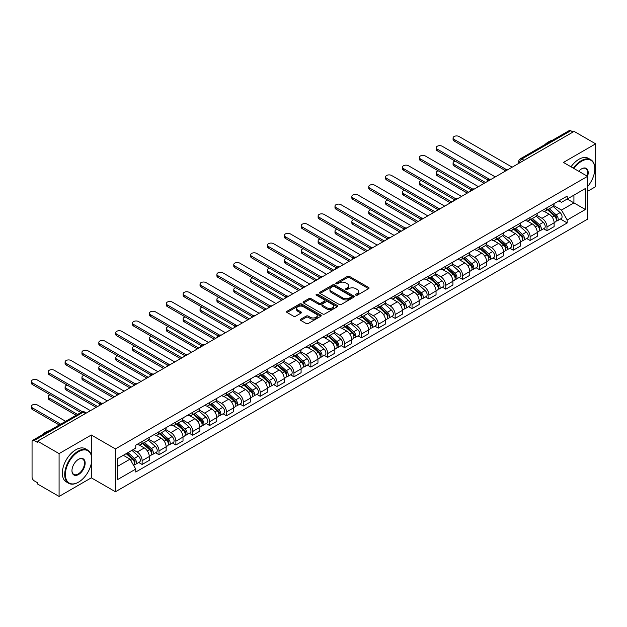 <?xml version="1.0" encoding="UTF-8"?>
<svg xmlns="http://www.w3.org/2000/svg" width="627" height="627" viewBox="0 0 627 627"><rect width="100%" height="100%" fill="white"/><g stroke="black" fill="none" stroke-linecap="round" stroke-linejoin="round"><path stroke-width="0.94" d="M355.838 295.176A1.05 0.603 0 0 0 357.327 295.176L368.605 288.663A1.505 0.87 0 0 0 369.044 288.052A1.505 0.87 0 0 0 368.605 287.44L349.498 276.413A1.505 0.87 0 0 0 347.374 276.413L336.096 282.918A1.05 0.603 0 0 0 335.79 283.349A1.05 0.603 0 0 0 336.096 283.78A1.05 0.603 0 0 0 337.585 283.78L339.042 282.934A4.804 2.774 0 0 1 345.838 282.934L347.429 283.859A4.804 2.774 0 0 1 348.831 285.818A4.804 2.774 0 0 1 347.429 287.777L345.971 288.616A1.05 0.603 0 0 0 345.657 289.047A1.05 0.603 0 0 0 345.971 289.478A1.05 0.603 0 0 0 347.452 289.478L348.91 288.632A4.804 2.774 0 0 1 355.705 288.632L357.296 289.556A4.804 2.774 0 0 1 358.707 291.516A4.804 2.774 0 0 1 357.296 293.475L355.838 294.322A1.05 0.603 0 0 0 355.533 294.745A1.05 0.603 0 0 0 355.838 295.176L355.838 294.322M300.78 319.182A1.505 0.87 0 0 0 300.341 319.794A1.505 0.87 0 0 0 300.78 320.405L306.141 323.501A1.505 0.87 0 0 0 308.265 323.501L320.789 316.274A1.505 0.87 0 0 0 321.228 315.663A1.505 0.87 0 0 0 320.789 315.044L301.681 304.017A1.505 0.87 0 0 0 299.557 304.017L287.033 311.251A1.505 0.87 0 0 0 286.594 311.862A1.505 0.87 0 0 0 287.033 312.473L293.507 316.212A1.505 0.87 0 0 0 295.63 316.212L300.991 313.116A1.505 0.87 0 0 0 301.43 312.505A1.505 0.87 0 0 0 300.991 311.893L297.778 310.036A4.013 2.32 0 0 1 296.602 308.398A4.013 2.32 0 0 1 299.087 306.258A4.013 2.32 0 0 1 303.46 306.76L316.039 314.017A4.013 2.32 0 0 1 317.215 315.663A4.013 2.32 0 0 1 314.73 317.803A4.013 2.32 0 0 1 310.357 317.301L308.265 316.086A1.505 0.87 0 0 0 306.141 316.086L300.78 319.182L300.78 320.405M115.431 448.924L91.315 435.005L59.087 453.611L37.573 441.181L574.128 131.404L595.65 143.826L563.422 162.432L587.538 176.352L115.431 448.924L115.431 491.756L587.538 219.184L587.538 176.352A9.327 5.384 -60 0 0 581.59 168.859L581.59 168.859A9.327 5.384 -60 0 0 578.729 171.265M339.152 304.448A1.505 0.87 0 0 0 341.268 304.448L353.793 297.214A1.505 0.87 0 0 0 354.239 296.602A1.505 0.87 0 0 0 353.793 295.991L334.693 284.956A1.505 0.87 0 0 0 332.569 284.956L320.044 292.19A1.505 0.87 0 0 0 319.605 292.801A1.505 0.87 0 0 0 320.044 293.412L339.152 304.448M316.8 295.403A1.05 0.603 0 0 1 317.865 295.552L337.271 306.752L324.77 313.97A1.505 0.87 0 0 1 322.646 313.97L303.539 302.943L308.899 299.871L308.899 298.624L303.539 301.72A1.505 0.87 0 0 0 303.1 302.332A1.505 0.87 0 0 0 303.539 302.943L303.539 301.72M308.899 299.871A1.505 0.87 0 0 1 311.023 299.871L311.023 298.624A1.505 0.87 0 0 0 308.899 298.624M311.023 298.624L318.767 303.1A1.505 0.87 0 0 0 320.891 303.1L324.449 301.046A1.505 0.87 0 0 0 324.888 300.435A1.505 0.87 0 0 0 324.449 299.816L316.384 295.16A1.05 0.603 0 0 1 316.071 294.729A1.05 0.603 0 0 1 316.721 294.173A1.05 0.603 0 0 1 317.865 294.306L337.295 305.514A1.505 0.87 0 0 1 337.734 306.133A1.505 0.87 0 0 1 337.295 306.744L337.295 305.514M59.087 453.611L59.087 496.435L37.573 484.013L37.573 482.766L34.219 480.831A3.057 1.763 -120 0 1 32.055 477.084L32.055 441.745A3.057 1.763 -120 0 1 32.69 440.342L81.675 412.064A3.057 1.763 60 0 1 83.203 412.213L34.219 440.499A3.057 1.763 -120 0 0 32.69 440.342M587.538 191.337L595.65 186.658L595.65 143.826M59.087 496.435L91.315 477.829L115.431 491.756M37.573 441.181L37.573 442.435L34.219 440.499M524.062 160.308L521.797 158.999A3.057 1.763 60 0 0 520.269 158.843L569.253 130.565A3.057 1.763 60 0 1 570.782 130.714L521.797 158.999A3.057 1.763 120 0 0 519.634 162.746L519.634 162.871M573.047 132.031L570.782 130.714M546.987 207.756A7.038 4.06 60 0 1 545.529 210.915L552.669 206.792A7.038 4.06 -120 0 0 554.127 203.634M536.861 215.327L542.018 218.306A7.038 4.06 60 0 1 546.987 226.919L554.127 222.804A7.038 4.06 -120 0 0 549.15 214.183L544.048 211.236M554.127 222.804L554.127 226.613L546.987 230.728L543.57 228.753M545.529 210.915A7.038 4.06 60 0 1 542.073 210.594M546.987 226.919L546.987 230.728M530.121 217.498A7.038 4.06 60 0 1 528.663 220.649L535.803 216.534A7.038 4.06 -120 0 0 537.261 213.376M526.696 238.495L530.121 240.47L537.261 236.348L537.261 232.539A7.038 4.06 -120 0 0 532.284 223.925L527.174 220.978M528.663 220.649A7.038 4.06 60 0 1 525.199 220.336M519.995 225.069L525.144 228.048A7.038 4.06 60 0 1 530.121 236.661L530.121 240.47M513.254 227.233A7.038 4.06 60 0 1 511.797 230.391L518.929 226.269A7.038 4.06 -120 0 0 520.386 223.11M509.829 248.237L513.254 250.212L520.386 246.09L520.386 242.281A7.038 4.06 -120 0 0 515.418 233.667L510.307 230.712M511.797 230.391A7.038 4.06 60 0 1 508.332 230.078M503.12 234.811L508.278 237.782A7.038 4.06 60 0 1 513.254 246.403L513.254 250.212M496.38 236.975A7.038 4.06 60 0 1 494.922 240.133L502.062 236.011A7.038 4.06 -120 0 0 503.52 232.852M492.963 257.971L496.38 259.946L503.52 255.824L503.52 252.023A7.038 4.06 -120 0 0 498.543 243.401L493.441 240.454M494.922 240.133A7.038 4.06 60 0 1 491.466 239.812M486.254 244.546L491.411 247.524A7.038 4.06 60 0 1 496.38 256.137L496.38 259.946M479.514 246.709A7.038 4.06 60 0 1 478.056 249.867L485.196 245.753A7.038 4.06 -120 0 0 486.654 242.594M476.089 267.713L479.514 269.688L486.654 265.566L486.654 261.757A7.038 4.06 -120 0 0 481.677 253.143L476.567 250.197M478.056 249.867A7.038 4.06 60 0 1 474.592 249.554M469.388 254.288L474.537 257.266A7.038 4.06 60 0 1 479.514 265.879L479.514 269.688M462.648 256.451A7.038 4.06 60 0 1 461.19 259.609L468.322 255.487A7.038 4.06 -120 0 0 469.78 252.328M459.223 277.447L462.648 279.423L469.78 275.308L469.78 271.499A7.038 4.06 -120 0 0 464.811 262.885L459.701 259.931M461.19 259.609A7.038 4.06 60 0 1 457.726 259.296M452.514 264.03L457.671 267A7.038 4.06 60 0 1 462.648 275.621L462.648 279.423M445.773 266.193A7.038 4.06 60 0 1 444.316 269.351L451.456 265.229A7.038 4.06 -120 0 0 452.913 262.07M442.356 287.19L445.773 289.165L452.913 285.042L452.913 281.233A7.038 4.06 -120 0 0 447.937 272.62L442.834 269.673M444.316 269.351A7.038 4.06 60 0 1 440.859 269.03M435.647 273.764L440.805 276.742A7.038 4.06 60 0 1 445.773 285.356L445.773 289.165M428.907 275.927A7.038 4.06 60 0 1 427.449 279.086L434.589 274.971A7.038 4.06 -120 0 0 436.047 271.812M425.482 296.932L428.907 298.907L436.047 294.784L436.047 290.975A7.038 4.06 -120 0 0 431.07 282.362L425.96 279.415M427.449 279.086A7.038 4.06 60 0 1 423.985 278.772M418.781 283.506L423.93 286.484A7.038 4.06 60 0 1 428.907 295.098L428.907 298.907M412.041 285.669A7.038 4.06 60 0 1 410.583 288.828L417.715 284.705A7.038 4.06 -120 0 0 419.173 281.547M408.616 306.666L412.041 308.641L419.173 304.526L419.173 300.717A7.038 4.06 -120 0 0 414.204 292.096L409.094 289.149M410.583 288.828A7.038 4.06 60 0 1 407.119 288.506M401.907 293.248L407.064 296.218A7.038 4.06 60 0 1 412.041 304.832L412.041 308.641M395.167 295.411A7.038 4.06 60 0 1 393.709 298.57L400.849 294.447A7.038 4.06 -120 0 0 402.307 291.289M391.75 316.408L395.167 318.383L402.307 314.26L402.307 310.451A7.038 4.06 -120 0 0 397.33 301.838L392.228 298.891M393.709 298.57A7.038 4.06 60 0 1 390.253 298.248M385.041 302.982L390.198 305.96A7.038 4.06 60 0 1 395.167 314.574L395.167 318.383M378.3 305.145A7.038 4.06 60 0 1 376.843 308.304L383.983 304.181A7.038 4.06 -120 0 0 385.44 301.031M374.875 326.15L378.3 328.125L385.44 324.002L385.44 320.193A7.038 4.06 -120 0 0 380.464 311.58L375.354 308.625M376.843 308.304A7.038 4.06 60 0 1 373.378 307.99M368.174 312.724L373.324 315.702A7.038 4.06 60 0 1 378.3 324.316L378.3 328.125M361.434 314.887A7.038 4.06 60 0 1 359.976 318.046L367.108 313.923A7.038 4.06 -120 0 0 368.566 310.765M358.009 335.884L361.434 337.859L368.566 333.744L368.566 329.935A7.038 4.06 -120 0 0 363.597 321.314L358.487 318.367M359.976 318.046A7.038 4.06 60 0 1 356.512 317.724M351.3 322.458L356.457 325.437A7.038 4.06 60 0 1 361.434 334.05L361.434 337.859M344.56 324.629A7.038 4.06 60 0 1 343.102 327.78L350.242 323.665A7.038 4.06 -120 0 0 351.7 320.507M341.143 345.626L344.56 347.601L351.7 343.478L351.7 339.669A7.038 4.06 -120 0 0 346.723 331.056L341.621 328.109M343.102 327.78A7.038 4.06 60 0 1 339.646 327.466M334.434 332.2L339.591 335.179A7.038 4.06 60 0 1 344.56 343.792L344.56 347.601M327.694 334.363A7.038 4.06 60 0 1 326.236 337.522L333.376 333.399A7.038 4.06 -120 0 0 334.834 330.241M324.269 355.368L327.694 357.343L334.834 353.22L334.834 349.411A7.038 4.06 -120 0 0 329.857 340.798L324.747 337.843M326.236 337.522A7.038 4.06 60 0 1 322.772 337.208M317.568 341.942L322.717 344.913A7.038 4.06 60 0 1 327.694 353.534L327.694 357.343M310.827 344.105A7.038 4.06 60 0 1 309.37 347.264L316.502 343.141A7.038 4.06 -120 0 0 317.96 339.983M307.402 365.102L310.827 367.077L317.96 362.955L317.96 359.153A7.038 4.06 -120 0 0 312.991 350.532L307.881 347.585M309.37 347.264A7.038 4.06 60 0 1 305.905 346.943M300.694 351.676L305.851 354.655A7.038 4.06 60 0 1 310.827 363.268L310.827 367.077M293.953 353.84A7.038 4.06 60 0 1 292.495 356.998L299.635 352.883A7.038 4.06 -120 0 0 301.093 349.725M290.536 374.844L293.953 376.819L301.093 372.697L301.093 368.888A7.038 4.06 -120 0 0 296.116 360.274L291.014 357.327M292.495 356.998A7.038 4.06 60 0 1 289.039 356.685M283.827 361.418L288.984 364.397A7.038 4.06 60 0 1 293.953 373.01L293.953 376.819M277.087 363.582A7.038 4.06 60 0 1 275.629 366.74L282.769 362.618A7.038 4.06 -120 0 0 284.227 359.459M273.662 384.578L277.087 386.561L284.227 382.439L284.227 378.63A7.038 4.06 -120 0 0 279.25 370.016L274.14 367.061M275.629 366.74A7.038 4.06 60 0 1 272.165 366.427M266.961 371.16L272.11 374.131A7.038 4.06 60 0 1 277.087 382.752L277.087 386.561M260.221 373.324A7.038 4.06 60 0 1 258.763 376.482L265.895 372.36A7.038 4.06 -120 0 0 267.353 369.201M256.796 394.32L260.221 396.295L267.353 392.173L267.353 388.364A7.038 4.06 -120 0 0 262.384 379.75L257.274 376.803M258.763 376.482A7.038 4.06 60 0 1 255.299 376.161M250.087 380.895L255.244 383.873A7.038 4.06 60 0 1 260.221 392.486L260.221 396.295M243.347 383.058A7.038 4.06 60 0 1 241.889 386.216L249.029 382.102A7.038 4.06 -120 0 0 250.487 378.943M239.929 404.062L243.347 406.037L250.487 401.915L250.487 398.106A7.038 4.06 -120 0 0 245.51 389.492L240.407 386.545M241.889 386.216A7.038 4.06 60 0 1 238.432 385.903M233.22 390.637L238.378 393.615A7.038 4.06 60 0 1 243.347 402.228L243.347 406.037M226.48 392.8A7.038 4.06 60 0 1 225.022 395.958L232.162 391.836A7.038 4.06 -120 0 0 233.62 388.677M223.055 413.796L226.48 415.772L233.62 411.657L233.62 407.848A7.038 4.06 -120 0 0 228.643 399.234L223.533 396.28M225.022 395.958A7.038 4.06 60 0 1 221.558 395.637M216.354 400.379L221.503 403.349A7.038 4.06 60 0 1 226.48 411.97L226.48 415.772M209.614 402.542A7.038 4.06 60 0 1 208.156 405.7L215.288 401.578A7.038 4.06 -120 0 0 216.746 398.419M206.189 423.538L209.614 425.514L216.746 421.391L216.746 417.582A7.038 4.06 -120 0 0 211.777 408.969L206.667 406.022M208.156 405.7A7.038 4.06 60 0 1 204.692 405.379M199.48 410.113L204.637 413.091A7.038 4.06 60 0 1 209.614 421.705L209.614 425.514M192.74 412.276A7.038 4.06 60 0 1 191.282 415.435L198.422 411.312A7.038 4.06 -120 0 0 199.88 408.161M189.323 433.281L192.74 435.256L199.88 431.133L199.88 427.324A7.038 4.06 -120 0 0 194.903 418.711L189.801 415.756M191.282 415.435A7.038 4.06 60 0 1 187.826 415.121M182.614 419.855L187.771 422.833A7.038 4.06 60 0 1 192.74 431.447L192.74 435.256M175.873 422.018A7.038 4.06 60 0 1 174.416 425.177L181.556 421.054A7.038 4.06 -120 0 0 183.013 417.896M172.449 443.015L175.873 444.99L183.013 440.875L183.013 437.066A7.038 4.06 -120 0 0 178.037 428.445L172.927 425.498M174.416 425.177A7.038 4.06 60 0 1 170.952 424.855M165.747 429.589L170.897 432.567A7.038 4.06 60 0 1 175.873 441.181L175.873 444.99M159.007 431.76A7.038 4.06 60 0 1 157.549 434.911L164.682 430.796A7.038 4.06 -120 0 0 166.139 427.638M155.582 452.757L159.007 454.732L166.139 450.609L166.139 446.8A7.038 4.06 -120 0 0 161.17 438.187L156.06 435.24M157.549 434.911A7.038 4.06 60 0 1 154.085 434.597M148.873 439.331L154.03 442.309A7.038 4.06 60 0 1 159.007 450.923L159.007 454.732M142.133 441.494A7.038 4.06 60 0 1 140.683 444.653L147.815 440.53A7.038 4.06 -120 0 0 149.273 437.372M138.716 462.499L142.133 464.474L149.273 460.351L149.273 456.542A7.038 4.06 -120 0 0 144.296 447.929L139.194 444.974M140.683 444.653A7.038 4.06 60 0 1 137.219 444.339M133.049 449.677L137.164 452.043A7.038 4.06 60 0 1 142.133 460.665L142.133 464.474M558.939 200.859L561.478 202.325L585.375 188.523L573.917 195.146L573.917 202.889L561.478 210.069L553.727 205.593M117.586 466.347L130.024 459.168L135.753 469.09L117.586 479.577L117.586 458.603L135.753 448.117L135.753 445.178L567.208 196.079L567.208 199.018L585.375 209.504L567.208 219.991L561.478 210.069M585.375 188.523L585.375 209.504M135.753 469.09L135.753 472.021L567.208 222.93L567.208 219.991M91.315 435.005L91.315 455.249M91.315 463.408L91.315 477.829M130.024 459.168L123.323 455.296M560.436 219.019L567.208 222.93M356.261 295.325L357.296 294.721A4.804 2.774 0 0 0 358.707 292.762L358.707 291.516M348.831 285.818L348.831 287.064A4.804 2.774 0 0 1 347.429 289.023L346.386 289.627M368.582 288.679L349.498 277.659A1.505 0.87 0 0 0 347.374 277.659L336.519 283.929M353.777 297.229L334.693 286.21A1.505 0.87 0 0 0 332.569 286.21L320.06 293.428M351.144 297.033A1.05 0.603 0 0 0 351.449 296.602A1.05 0.603 0 0 0 351.144 296.171L334.371 286.492A1.05 0.603 0 0 0 332.89 286.492L331.346 287.378A4.804 2.774 0 0 0 329.943 289.337A4.804 2.774 0 0 0 331.346 291.304L342.812 297.919A4.804 2.774 0 0 0 349.607 297.919L351.144 297.033L351.144 298.28A1.05 0.603 0 0 0 351.449 297.849L351.449 296.602M329.943 289.337L329.943 290.591A4.804 2.774 0 0 0 331.346 292.55L331.346 291.304M351.144 298.28L349.607 299.165A4.804 2.774 0 0 1 342.812 299.165L331.346 292.55M311.023 299.871L318.767 304.346A1.505 0.87 0 0 0 320.891 304.346L324.449 302.292A1.505 0.87 0 0 0 324.888 301.681L324.888 300.435M326.808 307.739A4.013 2.32 0 0 0 331.189 308.241A4.013 2.32 0 0 0 333.666 306.101A4.013 2.32 0 0 0 332.49 304.463L328.054 301.9A1.505 0.87 0 0 0 325.93 301.9L322.38 303.954A1.505 0.87 0 0 0 321.941 304.565A1.505 0.87 0 0 0 322.38 305.177L326.808 307.739L326.808 308.986A4.013 2.32 0 0 0 331.189 309.487A4.013 2.32 0 0 0 333.666 307.348L333.666 306.101M321.941 304.565L321.941 305.819A1.505 0.87 0 0 0 322.38 306.431L322.38 305.177M326.808 308.986L322.38 306.431M317.215 315.663L317.215 316.909A4.013 2.32 0 0 1 314.73 319.049A4.013 2.32 0 0 1 310.357 318.547L308.265 317.34A1.505 0.87 0 0 0 306.141 317.34L300.795 320.421M296.602 308.398L296.602 309.644A4.013 2.32 0 0 0 297.778 311.282L297.778 310.036M300.968 313.124L297.778 311.282M320.765 316.282L301.681 305.263A1.505 0.87 0 0 0 299.557 305.263L287.056 312.481L287.033 311.251M547.481 209.794L554.354 215.923A3.825 2.21 60 0 1 555.553 221.833L554.127 222.663M547.661 209.951L550.898 211.824M455.124 161.084A3.519 2.03 -0 0 0 453.07 162.934A3.519 2.03 -0 0 0 454.105 164.368L485.572 182.535M548.17 209.387L555.82 216.213A1.834 1.058 60 0 1 556.392 219.05A1.834 1.058 60 0 1 556.227 219.121M549.315 208.728L556.188 214.865A3.825 2.21 60 0 1 557.387 220.775A3.825 2.21 60 0 1 556.235 220.9M553.147 206.432L560.083 212.616A3.825 2.21 60 0 1 561.283 218.525L557.387 220.775M484.162 183.343L454.105 165.99A3.519 2.03 180 0 1 453.07 164.556L453.07 162.934M504.9 170.348L454.105 141.02A3.519 2.03 180 0 1 453.07 139.578L453.07 137.956A3.519 2.03 -0 0 0 454.105 139.398L506.295 169.525M512.173 167.174L459.074 136.521A3.519 2.03 -0 0 0 455.241 136.083A3.519 2.03 -0 0 0 453.07 137.956M530.607 219.528L537.48 225.665A3.825 2.21 60 0 1 538.679 231.575L537.253 232.398M530.787 219.693L534.024 221.558M438.257 170.826A3.519 2.03 -0 0 0 436.204 172.668A3.519 2.03 -0 0 0 437.231 174.102L468.698 192.27M531.304 219.129L538.954 225.955A1.834 1.058 60 0 1 539.526 228.792A1.834 1.058 60 0 1 539.361 228.855M532.448 218.47L539.322 224.599A3.825 2.21 60 0 1 540.521 230.517A3.825 2.21 60 0 1 539.369 230.634M536.281 216.166L543.217 222.358A3.825 2.21 60 0 1 544.416 228.267L540.521 230.517M467.295 193.085L437.231 175.732A3.519 2.03 180 0 1 436.204 174.29L436.204 172.668M513.74 229.27L520.614 235.399A3.825 2.21 60 0 1 521.813 241.317L520.386 242.14M513.921 229.435L517.157 231.3M421.383 180.56A3.519 2.03 -0 0 0 419.338 182.41A3.519 2.03 -0 0 0 420.364 183.844L451.832 202.012M514.43 228.871L522.079 235.697A1.834 1.058 60 0 1 522.659 238.534A1.834 1.058 60 0 1 522.487 238.597M515.574 228.204L522.456 234.341A3.825 2.21 60 0 1 523.655 240.251A3.825 2.21 60 0 1 522.495 240.376M519.415 225.908L526.343 232.092A3.825 2.21 60 0 1 527.542 238.009L523.655 240.251M450.429 202.827L420.364 185.467A3.519 2.03 180 0 1 419.338 184.032L419.338 182.41M488.033 180.082L437.231 150.754A3.519 2.03 180 0 1 436.204 149.32L436.204 147.698A3.519 2.03 -0 0 0 437.231 149.132L489.428 179.267M495.299 176.916L442.207 146.263A3.519 2.03 -0 0 0 438.375 145.825A3.519 2.03 -0 0 0 436.204 147.698M471.159 189.824L420.364 160.496A3.519 2.03 180 0 1 419.338 159.062L419.338 157.44A3.519 2.03 -0 0 0 420.364 158.874L472.562 189.009M478.432 186.658L425.341 155.998A3.519 2.03 -0 0 0 421.509 155.559A3.519 2.03 -0 0 0 419.338 157.44M587.538 186.642A18.653 10.769 120 0 0 594.788 168.859A18.653 10.769 120 0 0 581.59 161.249A18.653 10.769 120 0 0 573.932 168.498M573.376 168.177A19.116 11.035 -60 0 1 581.268 160.684A19.116 11.035 -60 0 1 590.822 159.736A19.116 11.035 -60 0 1 594.788 168.491A19.116 11.035 -60 0 1 594.78 168.679M586.966 176.022A8.872 5.118 120 0 0 585.704 168.608A8.872 5.118 120 0 0 581.425 168.961M544.745 144.712A19.116 11.035 -60 0 1 548.609 141.827A19.116 11.035 -60 0 1 552.473 140.252M571.001 166.806A19.116 11.035 -60 0 1 578.886 159.313A19.116 11.035 -60 0 1 588.447 158.365L590.822 159.736M78.226 482.328L78.555 482.139A18.653 10.769 120 0 0 91.746 459.285A18.653 10.769 120 0 0 78.555 451.675A18.653 10.769 120 0 0 65.365 474.521A18.653 10.769 120 0 0 78.555 482.139L78.226 482.328A19.116 11.035 -60 0 1 68.672 483.276A19.116 11.035 -60 0 1 65.741 467.954A19.116 11.035 -60 0 1 78.226 451.111A19.116 11.035 -60 0 1 87.788 450.162A19.116 11.035 -60 0 1 91.746 458.917A19.116 11.035 -60 0 1 91.746 459.105M78.555 459.285L78.555 459.285A9.327 5.384 -60 0 1 85.147 463.094A9.327 5.384 -60 0 1 78.555 474.521A9.327 5.384 -60 0 1 71.956 470.712A9.327 5.384 -60 0 1 78.555 459.285L78.555 459.285M71.956 470.524A8.872 5.118 120 0 0 73.798 474.396A8.872 5.118 120 0 0 78.226 473.957A8.872 5.118 120 0 0 84.026 466.143A8.872 5.118 120 0 0 82.662 459.035A8.872 5.118 120 0 0 78.391 459.387M41.711 435.138A19.116 11.035 -60 0 1 45.575 432.254A19.116 11.035 -60 0 1 49.439 430.678M68.672 483.276L66.29 481.897A19.116 11.035 -60 0 1 63.358 466.582A19.116 11.035 -60 0 1 75.851 449.739A19.116 11.035 -60 0 1 85.405 448.791L87.788 450.162M496.874 239.005L503.747 245.141A3.825 2.21 60 0 1 504.947 251.051L503.52 251.874M497.054 239.169L500.291 241.042M404.517 190.302A3.519 2.03 -0 0 0 402.463 192.152A3.519 2.03 -0 0 0 403.498 193.586L434.966 211.754M497.564 238.605L505.213 245.431A1.834 1.058 60 0 1 505.785 248.268A1.834 1.058 60 0 1 505.621 248.339M498.708 237.947L505.581 244.083A3.825 2.21 60 0 1 506.781 249.993A3.825 2.21 60 0 1 505.628 250.118M502.541 235.642L509.477 241.834A3.825 2.21 60 0 1 510.676 247.743L506.781 249.993M433.555 212.561L403.498 195.209A3.519 2.03 180 0 1 402.463 193.774L402.463 192.152M480 248.747L486.873 254.883A3.825 2.21 60 0 1 488.072 260.793L486.646 261.616M480.18 248.911L483.417 250.776M387.651 200.044A3.519 2.03 -0 0 0 385.597 201.886A3.519 2.03 -0 0 0 386.624 203.32L418.091 221.488M480.697 248.347L488.347 255.173A1.834 1.058 60 0 1 488.919 258.01A1.834 1.058 60 0 1 488.754 258.073M481.842 247.689L488.715 253.817A3.825 2.21 60 0 1 489.914 259.735A3.825 2.21 60 0 1 488.762 259.852M485.674 245.384L492.61 251.576A3.825 2.21 60 0 1 493.81 257.485L489.914 259.735M416.689 222.303L386.624 204.951A3.519 2.03 180 0 1 385.597 203.509L385.597 201.886M463.134 258.489L470.007 264.618A3.825 2.21 60 0 1 471.206 270.535L469.78 271.358M463.314 258.645L466.551 260.518M370.776 209.779A3.519 2.03 -0 0 0 368.731 211.628A3.519 2.03 -0 0 0 369.758 213.062L401.225 231.23M463.823 258.089L471.473 264.915A1.834 1.058 60 0 1 472.053 267.753A1.834 1.058 60 0 1 471.88 267.815M464.968 257.423L471.849 263.559A3.825 2.21 60 0 1 473.048 269.469A3.825 2.21 60 0 1 471.888 269.594M468.808 255.126L475.736 261.31A3.825 2.21 60 0 1 476.935 267.22L473.048 269.469M399.822 232.045L369.758 214.685A3.519 2.03 180 0 1 368.731 213.251L368.731 211.628M454.293 199.566L403.498 170.238A3.519 2.03 180 0 1 402.463 168.796L402.463 167.174A3.519 2.03 -0 0 0 403.498 168.608L455.688 198.743M461.566 196.392L408.467 165.74A3.519 2.03 -0 0 0 404.634 165.301A3.519 2.03 -0 0 0 402.463 167.174M437.427 209.3L386.624 179.973A3.519 2.03 180 0 1 385.597 178.538L385.597 176.916A3.519 2.03 -0 0 0 386.624 178.35L438.822 208.485M444.692 206.134L391.601 175.482A3.519 2.03 -0 0 0 387.768 175.043A3.519 2.03 -0 0 0 385.597 176.916M420.552 219.042L369.758 189.715A3.519 2.03 180 0 1 368.731 188.28L368.731 186.658A3.519 2.03 -0 0 0 369.758 188.092L421.955 218.227M427.826 215.868L374.734 185.216A3.519 2.03 -0 0 0 370.902 184.777A3.519 2.03 -0 0 0 368.731 186.658M403.686 228.777L352.891 199.449A3.519 2.03 180 0 1 351.857 198.014L351.857 196.392A3.519 2.03 -0 0 0 352.891 197.826L405.081 227.962M410.959 225.61L357.86 194.958A3.519 2.03 -0 0 0 354.028 194.519A3.519 2.03 -0 0 0 351.857 196.392M386.82 238.519L336.017 209.191A3.519 2.03 180 0 1 334.99 207.756L334.99 206.134A3.519 2.03 -0 0 0 336.017 207.568L388.215 237.704M394.085 235.352L340.994 204.7A3.519 2.03 -0 0 0 337.161 204.253A3.519 2.03 -0 0 0 334.99 206.134M369.946 248.261L319.151 218.933A3.519 2.03 180 0 1 318.124 217.498L318.124 215.868A3.519 2.03 -0 0 0 319.151 217.31L371.349 247.438M377.219 245.086L324.128 214.434A3.519 2.03 -0 0 0 320.295 213.995A3.519 2.03 -0 0 0 318.124 215.868M353.079 257.995L302.285 228.667A3.519 2.03 180 0 1 301.25 227.233L301.25 225.61A3.519 2.03 -0 0 0 302.285 227.045L354.474 257.18M360.353 254.828L307.254 224.176A3.519 2.03 -0 0 0 303.421 223.737A3.519 2.03 -0 0 0 301.25 225.61M336.213 267.737L285.41 238.409A3.519 2.03 180 0 1 284.384 236.975L284.384 235.352A3.519 2.03 -0 0 0 285.41 236.787L337.608 266.922M343.478 264.57L290.387 233.918A3.519 2.03 -0 0 0 286.555 233.471A3.519 2.03 -0 0 0 284.384 235.352M319.339 277.479L268.544 248.151A3.519 2.03 180 0 1 267.517 246.709L267.517 245.086A3.519 2.03 -0 0 0 268.544 246.529L320.742 276.656M326.612 274.305L273.521 243.652A3.519 2.03 -0 0 0 269.688 243.213A3.519 2.03 -0 0 0 267.517 245.086M302.473 287.213L251.678 257.885A3.519 2.03 180 0 1 250.643 256.451L250.643 254.828A3.519 2.03 -0 0 0 251.678 256.263L303.868 286.398M309.746 284.047L256.647 253.394A3.519 2.03 -0 0 0 252.814 252.955A3.519 2.03 -0 0 0 250.643 254.828M285.606 296.955L234.804 267.627A3.519 2.03 180 0 1 233.777 266.193L233.777 264.57A3.519 2.03 -0 0 0 234.804 266.005L287.001 296.14M292.872 293.789L239.78 263.128A3.519 2.03 -0 0 0 235.948 262.689A3.519 2.03 -0 0 0 233.777 264.57M268.732 306.697L217.937 277.369A3.519 2.03 180 0 1 216.911 275.927L216.911 274.305A3.519 2.03 -0 0 0 217.937 275.739L270.135 305.874M276.005 303.523L222.914 272.87A3.519 2.03 -0 0 0 219.082 272.431A3.519 2.03 -0 0 0 216.911 274.305M251.866 316.431L201.071 287.103A3.519 2.03 180 0 1 200.037 285.669L200.037 284.047A3.519 2.03 -0 0 0 201.071 285.481L253.261 315.616M259.139 313.265L206.04 282.612A3.519 2.03 -0 0 0 202.207 282.174A3.519 2.03 -0 0 0 200.037 284.047M235 326.173L184.197 296.845A3.519 2.03 180 0 1 183.17 295.411L183.17 293.789A3.519 2.03 -0 0 0 184.197 295.223L236.395 325.358M242.265 322.999L189.174 292.347A3.519 2.03 -0 0 0 185.341 291.908A3.519 2.03 -0 0 0 183.17 293.789M218.125 335.907L167.331 306.579A3.519 2.03 180 0 1 166.304 305.145L166.304 303.523A3.519 2.03 -0 0 0 167.331 304.957L219.528 335.092M225.399 332.741L172.307 302.089A3.519 2.03 -0 0 0 168.475 301.65A3.519 2.03 -0 0 0 166.304 303.523M201.259 345.649L150.464 316.322A3.519 2.03 180 0 1 149.43 314.887L149.43 313.265A3.519 2.03 -0 0 0 150.464 314.699L202.654 344.834M208.532 342.483L155.433 311.831A3.519 2.03 -0 0 0 151.601 311.384A3.519 2.03 -0 0 0 149.43 313.265M184.393 355.391L133.59 326.064A3.519 2.03 180 0 1 132.563 324.629L132.563 322.999A3.519 2.03 -0 0 0 133.59 324.441L185.788 354.568M191.658 352.217L138.567 321.565A3.519 2.03 -0 0 0 134.734 321.126A3.519 2.03 -0 0 0 132.563 322.999M167.519 365.126L116.724 335.798A3.519 2.03 180 0 1 115.697 334.363L115.697 332.741A3.519 2.03 -0 0 0 116.724 334.175L168.922 364.311M174.792 361.959L121.701 331.307A3.519 2.03 -0 0 0 117.868 330.868A3.519 2.03 -0 0 0 115.697 332.741M150.652 374.868L99.858 345.54A3.519 2.03 180 0 1 98.823 344.105L98.823 342.483A3.519 2.03 -0 0 0 99.858 343.917L152.047 374.053M157.926 371.701L104.827 341.049A3.519 2.03 -0 0 0 100.994 340.602A3.519 2.03 -0 0 0 98.823 342.483M446.267 268.223L453.141 274.36A3.825 2.21 60 0 1 454.34 280.269L452.913 281.092M446.448 268.387L449.684 270.253M353.91 219.521A3.519 2.03 -0 0 0 351.857 221.362A3.519 2.03 -0 0 0 352.891 222.804L384.359 240.972M446.957 267.823L454.606 274.65A1.834 1.058 60 0 1 455.178 277.487A1.834 1.058 60 0 1 455.014 277.557M448.101 267.165L454.975 273.301A3.825 2.21 60 0 1 456.174 279.211A3.825 2.21 60 0 1 455.022 279.336M451.934 264.86L458.87 271.052A3.825 2.21 60 0 1 460.069 276.962L456.174 279.211M382.948 241.779L352.891 224.427A3.519 2.03 180 0 1 351.857 222.993L351.857 221.362M429.393 277.965L436.267 284.102A3.825 2.21 60 0 1 437.466 290.011L436.039 290.834M429.573 278.129L432.81 279.995M337.044 229.263A3.519 2.03 -0 0 0 334.99 231.104A3.519 2.03 -0 0 0 336.017 232.539L367.485 250.706M430.091 277.565L437.74 284.392A1.834 1.058 60 0 1 438.312 287.229A1.834 1.058 60 0 1 438.148 287.291M431.235 276.907L438.108 283.036A3.825 2.21 60 0 1 439.308 288.953A3.825 2.21 60 0 1 438.155 289.071M435.067 274.602L442.004 280.786A3.825 2.21 60 0 1 443.203 286.704L439.308 288.953M366.082 251.521L336.017 234.161A3.519 2.03 180 0 1 334.99 232.727L334.99 231.104M412.527 287.707L419.4 293.836A3.825 2.21 60 0 1 420.599 299.753L419.173 300.576M412.707 287.864L415.944 289.737M320.17 238.997A3.519 2.03 -0 0 0 318.124 240.846A3.519 2.03 -0 0 0 319.151 242.281L350.618 260.448M413.217 287.307L420.866 294.126A1.834 1.058 60 0 1 421.446 296.963A1.834 1.058 60 0 1 421.273 297.033M414.361 286.641L421.242 292.778A3.825 2.21 60 0 1 422.441 298.687A3.825 2.21 60 0 1 421.281 298.813M418.201 284.344L425.13 290.528A3.825 2.21 60 0 1 426.329 296.438L422.441 298.687M349.215 261.255L319.151 243.903A3.519 2.03 180 0 1 318.124 242.469L318.124 240.846M395.661 297.441L402.534 303.578A3.825 2.21 60 0 1 403.733 309.487L402.307 310.31M395.841 297.606L399.078 299.471M303.303 248.739A3.519 2.03 -0 0 0 301.25 250.581A3.519 2.03 -0 0 0 302.285 252.023L333.752 270.19M396.35 297.041L404 303.868A1.834 1.058 60 0 1 404.58 306.705A1.834 1.058 60 0 1 404.407 306.775M397.494 296.383L404.368 302.512A3.825 2.21 60 0 1 405.567 308.429A3.825 2.21 60 0 1 404.415 308.547M401.327 294.079L408.263 300.27A3.825 2.21 60 0 1 409.462 306.18L405.567 308.429M332.341 270.997L302.285 253.645A3.519 2.03 180 0 1 301.25 252.203L301.25 250.581M378.786 307.183L385.66 313.32A3.825 2.21 60 0 1 386.859 319.229L385.433 320.052M378.967 307.348L382.204 309.213M286.437 258.473A3.519 2.03 -0 0 0 284.384 260.323A3.519 2.03 -0 0 0 285.41 261.757L316.878 279.924M379.484 306.783L387.133 313.61A1.834 1.058 60 0 1 387.705 316.447A1.834 1.058 60 0 1 387.541 316.51M380.628 306.125L387.502 312.254A3.825 2.21 60 0 1 388.701 318.163A3.825 2.21 60 0 1 387.549 318.289M384.461 303.821L391.397 310.004A3.825 2.21 60 0 1 392.596 315.922L388.701 318.163M315.475 280.739L285.41 263.379A3.519 2.03 180 0 1 284.384 261.945L284.384 260.323M361.92 316.925L368.794 323.054A3.825 2.21 60 0 1 369.993 328.963L368.566 329.794M362.1 317.082L365.337 318.955M269.563 268.215A3.519 2.03 -0 0 0 267.517 270.065A3.519 2.03 -0 0 0 268.544 271.499L300.012 289.666M362.61 316.525L370.259 323.344A1.834 1.058 60 0 1 370.839 326.181A1.834 1.058 60 0 1 370.667 326.252M363.754 315.859L370.635 321.996A3.825 2.21 60 0 1 371.835 327.905A3.825 2.21 60 0 1 370.675 328.031M367.594 313.563L374.523 319.746A3.825 2.21 60 0 1 375.722 325.656L371.835 327.905M298.609 290.473L268.544 273.121A3.519 2.03 180 0 1 267.517 271.687L267.517 270.065M345.054 326.659L351.927 332.796A3.825 2.21 60 0 1 353.126 338.705L351.7 339.528M345.234 326.824L348.471 328.689M252.697 277.957A3.519 2.03 -0 0 0 250.643 279.799A3.519 2.03 -0 0 0 251.678 281.233L283.145 299.4M345.743 326.259L353.393 333.086A1.834 1.058 60 0 1 353.973 335.923A1.834 1.058 60 0 1 353.8 335.994M346.888 325.601L353.761 331.73A3.825 2.21 60 0 1 354.96 337.647A3.825 2.21 60 0 1 353.808 337.765M350.72 323.297L357.656 329.488A3.825 2.21 60 0 1 358.856 335.398L354.96 337.647M281.735 300.215L251.678 282.863A3.519 2.03 180 0 1 250.643 281.421L250.643 279.799M328.18 336.401L335.053 342.53A3.825 2.21 60 0 1 336.252 348.447L334.826 349.27M328.368 336.566L331.597 338.431M235.83 287.691A3.519 2.03 -0 0 0 233.777 289.541A3.519 2.03 -0 0 0 234.804 290.975L266.271 309.142M328.877 336.001L336.527 342.828A1.834 1.058 60 0 1 337.099 345.665A1.834 1.058 60 0 1 336.934 345.728M330.021 335.335L336.895 341.472A3.825 2.21 60 0 1 338.094 347.382A3.825 2.21 60 0 1 336.942 347.507M333.854 333.039L340.79 339.223A3.825 2.21 60 0 1 341.989 345.14L338.094 347.382M264.868 309.957L234.804 292.597A3.519 2.03 180 0 1 233.777 291.163L233.777 289.541M311.313 346.135L318.187 352.272A3.825 2.21 60 0 1 319.386 358.182L317.96 359.005M311.494 346.3L314.73 348.173M218.956 297.433A3.519 2.03 -0 0 0 216.911 299.283A3.519 2.03 -0 0 0 217.937 300.717L249.405 318.884M312.003 345.736L319.652 352.562A1.834 1.058 60 0 1 320.232 355.399A1.834 1.058 60 0 1 320.06 355.47M313.147 345.077L320.029 351.214A3.825 2.21 60 0 1 321.228 357.124A3.825 2.21 60 0 1 320.068 357.249M316.988 342.773L323.916 348.965A3.825 2.21 60 0 1 325.115 354.874L321.228 357.124M248.002 319.692L217.937 302.339A3.519 2.03 180 0 1 216.911 300.905L216.911 299.283M294.447 355.877L301.321 362.014A3.825 2.21 60 0 1 302.52 367.924L301.093 368.747M294.627 356.042L297.864 357.907M202.09 307.175A3.519 2.03 -0 0 0 200.037 309.017A3.519 2.03 -0 0 0 201.071 310.451L232.539 328.619M295.137 355.478L302.786 362.304A1.834 1.058 60 0 1 303.366 365.141A1.834 1.058 60 0 1 303.194 365.204M296.281 354.819L303.154 360.948A3.825 2.21 60 0 1 304.354 366.866A3.825 2.21 60 0 1 303.202 366.983M300.114 352.515L307.05 358.707A3.825 2.21 60 0 1 308.249 364.616L304.354 366.866M231.128 329.434L201.071 312.081A3.519 2.03 180 0 1 200.037 310.639L200.037 309.017M277.573 365.619L284.446 371.748A3.825 2.21 60 0 1 285.646 377.666L284.219 378.489M277.761 365.776L280.99 367.649M185.224 316.909A3.519 2.03 -0 0 0 183.17 318.759A3.519 2.03 -0 0 0 184.197 320.193L215.664 338.361M278.27 365.22L285.92 372.046A1.834 1.058 60 0 1 286.492 374.883A1.834 1.058 60 0 1 286.327 374.946M279.415 364.553L286.288 370.69A3.825 2.21 60 0 1 287.487 376.6A3.825 2.21 60 0 1 286.335 376.725M283.247 362.257L290.183 368.441A3.825 2.21 60 0 1 291.383 374.35L287.487 376.6M214.262 339.176L184.197 321.816A3.519 2.03 180 0 1 183.17 320.381L183.17 318.759M260.707 375.354L267.58 381.49A3.825 2.21 60 0 1 268.779 387.4L267.353 388.223M260.887 375.518L264.124 377.383M168.35 326.651A3.519 2.03 -0 0 0 166.304 328.493A3.519 2.03 -0 0 0 167.331 329.935L198.798 348.103M261.396 374.954L269.046 381.78A1.834 1.058 60 0 1 269.626 384.617A1.834 1.058 60 0 1 269.461 384.688M262.548 374.295L269.422 380.432A3.825 2.21 60 0 1 270.621 386.342A3.825 2.21 60 0 1 269.461 386.467M266.381 371.991L273.309 378.183A3.825 2.21 60 0 1 274.508 384.092L270.621 386.342M197.395 348.91L167.331 331.558A3.519 2.03 180 0 1 166.304 330.123L166.304 328.493M243.84 385.096L250.714 391.232A3.825 2.21 60 0 1 251.913 397.142L250.487 397.965M244.021 385.26L247.257 387.125M151.483 336.393A3.519 2.03 -0 0 0 149.43 338.235A3.519 2.03 -0 0 0 150.464 339.669L181.932 357.837M244.53 384.696L252.179 391.522A1.834 1.058 60 0 1 252.759 394.359A1.834 1.058 60 0 1 252.587 394.422M245.674 384.037L252.548 390.166A3.825 2.21 60 0 1 253.747 396.084A3.825 2.21 60 0 1 252.595 396.201M249.507 381.733L256.443 387.917A3.825 2.21 60 0 1 257.642 393.834L253.747 396.084M180.521 358.652L150.464 341.292A3.519 2.03 180 0 1 149.43 339.858L149.43 338.235M226.966 394.838L233.84 400.966A3.825 2.21 60 0 1 235.039 406.884L233.612 407.707M227.154 394.994L230.383 396.867M134.617 346.128A3.519 2.03 -0 0 0 132.563 347.977A3.519 2.03 -0 0 0 133.59 349.411L165.058 367.579M227.664 394.438L235.313 401.256A1.834 1.058 60 0 1 235.885 404.094A1.834 1.058 60 0 1 235.721 404.164M228.808 393.772L235.681 399.908A3.825 2.21 60 0 1 236.881 405.818A3.825 2.21 60 0 1 235.728 405.943M232.641 391.475L239.577 397.659A3.825 2.21 60 0 1 240.776 403.569L236.881 405.818M163.655 368.386L133.59 351.034A3.519 2.03 180 0 1 132.563 349.6L132.563 347.977M210.1 404.572L216.973 410.709A3.825 2.21 60 0 1 218.172 416.618L216.746 417.441M210.28 404.736L213.517 406.602M117.743 355.87A3.519 2.03 -0 0 0 115.697 357.711A3.519 2.03 -0 0 0 116.724 359.153L148.191 377.321M210.79 404.172L218.439 410.998A1.834 1.058 60 0 1 219.019 413.836A1.834 1.058 60 0 1 218.854 413.906M211.942 403.514L218.815 409.65A3.825 2.21 60 0 1 220.014 415.56A3.825 2.21 60 0 1 218.854 415.677M215.774 401.209L222.703 407.401A3.825 2.21 60 0 1 223.902 413.311L220.014 415.56M146.789 378.128L116.724 360.776A3.519 2.03 180 0 1 115.697 359.334L115.697 357.711M193.234 414.314L200.107 420.451A3.825 2.21 60 0 1 201.306 426.36L199.88 427.183M193.414 414.478L196.651 416.344M100.876 365.612A3.519 2.03 -0 0 0 98.823 367.453A3.519 2.03 -0 0 0 99.858 368.888L131.325 387.055M193.923 413.914L201.573 420.741A1.834 1.058 60 0 1 202.153 423.578A1.834 1.058 60 0 1 201.98 423.64M195.068 413.256L201.941 419.385A3.825 2.21 60 0 1 203.14 425.294A3.825 2.21 60 0 1 201.988 425.419M198.9 410.951L205.836 417.135A3.825 2.21 60 0 1 207.035 423.053L203.14 425.294M129.914 387.87L99.858 370.51A3.519 2.03 180 0 1 98.823 369.076L98.823 367.453M176.359 424.056L183.233 430.185A3.825 2.21 60 0 1 184.432 436.094L183.006 436.925M176.548 424.213L179.777 426.086M84.01 375.346A3.519 2.03 -0 0 0 81.957 377.195A3.519 2.03 -0 0 0 82.983 378.63L114.451 396.797M177.057 423.656L184.706 430.475A1.834 1.058 60 0 1 185.278 433.312A1.834 1.058 60 0 1 185.114 433.382M178.201 422.99L185.075 429.127A3.825 2.21 60 0 1 186.274 435.036A3.825 2.21 60 0 1 185.122 435.162M182.034 420.693L188.97 426.877A3.825 2.21 60 0 1 190.169 432.787L186.274 435.036M113.048 397.604L82.983 380.252A3.519 2.03 180 0 1 81.957 378.818L81.957 377.195M159.493 433.79L166.367 439.927A3.825 2.21 60 0 1 167.566 445.836L166.139 446.659M159.673 433.955L162.91 435.82M67.136 385.088A3.519 2.03 -0 0 0 65.09 386.93A3.519 2.03 -0 0 0 66.117 388.372L97.585 406.531M160.183 433.39L167.832 440.217A1.834 1.058 60 0 1 168.412 443.054A1.834 1.058 60 0 1 168.248 443.124M161.335 432.732L168.208 438.861A3.825 2.21 60 0 1 169.408 444.778A3.825 2.21 60 0 1 168.248 444.896M165.167 430.428L172.096 436.619A3.825 2.21 60 0 1 173.295 442.529L169.408 444.778M96.182 407.346L66.117 389.994A3.519 2.03 180 0 1 65.09 388.552L65.09 386.93M142.627 443.532L149.5 449.661A3.825 2.21 60 0 1 150.699 455.578L149.273 456.401M142.807 443.697L146.044 445.562M50.27 394.822A3.519 2.03 -0 0 0 48.216 396.672A3.519 2.03 -0 0 0 49.251 398.106L77.552 414.447M143.317 443.132L150.966 449.959A1.834 1.058 60 0 1 151.546 452.796A1.834 1.058 60 0 1 151.373 452.859M144.461 442.466L151.334 448.603A3.825 2.21 60 0 1 152.533 454.512A3.825 2.21 60 0 1 151.381 454.638M148.293 440.17L155.23 446.353A3.825 2.21 60 0 1 156.429 452.271L152.533 454.512M76.141 415.254L49.251 399.728A3.519 2.03 180 0 1 48.216 398.294L48.216 396.672M126.176 453.642L132.626 459.403A3.825 2.21 60 0 1 133.825 465.312L133.637 465.422M126.239 453.611L129.17 455.304M65.655 421.313L37.354 404.971A3.519 2.03 -0 0 0 33.521 404.533A3.519 2.03 -0 0 0 31.35 406.414A3.519 2.03 -0 0 0 32.377 407.848L60.678 424.181M126.866 453.243L134.1 459.693A1.834 1.058 60 0 1 134.672 462.53A1.834 1.058 60 0 1 134.507 462.601M128.01 452.584L134.468 458.345A3.825 2.21 60 0 1 135.667 464.254A3.825 2.21 60 0 1 134.515 464.38M131.905 450.335L138.363 456.095A3.825 2.21 60 0 1 139.562 462.005L135.667 464.254M59.275 424.996L32.377 409.47A3.519 2.03 180 0 1 31.35 408.036L31.35 406.414M133.786 384.61L82.983 355.282A3.519 2.03 180 0 1 81.957 353.84L81.957 352.217A3.519 2.03 -0 0 0 82.983 353.659L135.181 383.787M141.051 381.435L87.96 350.783A3.519 2.03 -0 0 0 84.128 350.344A3.519 2.03 -0 0 0 81.957 352.217M116.912 394.344L66.117 365.016A3.519 2.03 180 0 1 65.09 363.582L65.09 361.959A3.519 2.03 -0 0 0 66.117 363.394L118.315 393.529M124.185 391.177L71.094 360.525A3.519 2.03 -0 0 0 67.261 360.086A3.519 2.03 -0 0 0 65.09 361.959M100.046 404.086L49.251 374.758A3.519 2.03 180 0 1 48.216 373.324L48.216 371.701A3.519 2.03 -0 0 0 49.251 373.136L101.441 403.271M107.319 400.919L54.22 370.259A3.519 2.03 -0 0 0 50.387 369.82A3.519 2.03 -0 0 0 48.216 371.701M80.899 412.511L32.377 384.5A3.519 2.03 180 0 1 31.35 383.058L31.35 381.435A3.519 2.03 -0 0 0 32.377 382.87L82.411 411.759M90.445 410.654L37.354 380.001A3.519 2.03 -0 0 0 33.521 379.562A3.519 2.03 -0 0 0 31.35 381.435M519.744 162.808L519.634 162.746A3.057 1.763 0 0 1 518.733 161.492L518.733 163.388M159.007 450.923L166.139 446.8M175.873 441.181L183.013 437.066M192.74 431.447L199.88 427.324M209.614 421.705L216.746 417.582M226.48 411.97L233.62 407.848M243.347 402.228L250.487 398.106M260.221 392.486L267.353 388.364M277.087 382.752L284.227 378.63M293.953 373.01L301.093 368.888M310.827 363.268L317.96 359.153M327.694 353.534L334.834 349.411M344.56 343.792L351.7 339.669M361.434 334.05L368.566 329.935M378.3 324.316L385.44 320.193M395.167 314.574L402.307 310.451M412.041 304.832L419.173 300.717M428.907 295.098L436.047 290.975M445.773 285.356L452.913 281.233M462.648 275.621L469.78 271.499M479.514 265.879L486.654 261.757M496.38 256.137L503.52 252.023M513.254 246.403L520.386 242.281M530.121 236.661L537.261 232.539M142.133 460.665L149.273 456.542M137.164 452.043L144.296 447.929M154.03 442.309L161.17 438.187M170.897 432.567L178.037 428.445M187.771 422.833L194.903 418.711M204.637 413.091L211.777 408.969M221.503 403.349L228.643 399.234M238.378 393.615L245.51 389.492M255.244 383.873L262.384 379.75M272.11 374.131L279.25 370.016M288.984 364.397L296.116 360.274M305.851 354.655L312.991 350.532M322.717 344.913L329.857 340.798M339.591 335.179L346.723 331.056M356.457 325.437L363.597 321.314M373.324 315.702L380.464 311.58M390.198 305.96L397.33 301.838M407.064 296.218L414.204 292.096M423.93 286.484L431.07 282.362M440.805 276.742L447.937 272.62M457.671 267L464.811 262.885M474.537 257.266L481.677 253.143M491.411 247.524L498.543 243.401M508.278 237.782L515.418 233.667M525.144 228.048L532.284 223.925M542.018 218.306L549.15 214.183M507.76 169.721A3.057 1.763 120 0 0 506.412 170.497M490.894 179.463A3.057 1.763 120 0 0 489.546 180.239M474.028 189.197A3.057 1.763 120 0 0 472.672 189.981M457.154 198.939A3.057 1.763 120 0 0 455.805 199.715M440.287 208.673A3.057 1.763 120 0 0 438.939 209.457M423.421 218.415A3.057 1.763 120 0 0 422.065 219.199M406.547 228.157A3.057 1.763 120 0 0 405.199 228.933M389.68 237.892A3.057 1.763 120 0 0 388.332 238.675M372.814 247.634A3.057 1.763 120 0 0 371.458 248.41M355.94 257.376A3.057 1.763 120 0 0 354.592 258.152M339.074 267.11A3.057 1.763 120 0 0 337.726 267.894M322.207 276.852A3.057 1.763 120 0 0 320.852 277.628M305.333 286.594A3.057 1.763 120 0 0 303.985 287.37M288.467 296.328A3.057 1.763 120 0 0 287.119 297.112M271.601 306.07A3.057 1.763 120 0 0 270.245 306.846M254.727 315.804A3.057 1.763 120 0 0 253.379 316.588M237.86 325.546A3.057 1.763 120 0 0 236.512 326.33M220.994 335.288A3.057 1.763 120 0 0 219.638 336.064M204.12 345.022A3.057 1.763 120 0 0 202.772 345.806M187.254 354.764A3.057 1.763 120 0 0 185.905 355.54M170.387 364.506A3.057 1.763 120 0 0 169.031 365.282M153.513 374.241A3.057 1.763 120 0 0 152.165 375.024M136.647 383.983A3.057 1.763 120 0 0 135.299 384.759M119.781 393.725A3.057 1.763 120 0 0 118.425 394.501M102.906 403.459A3.057 1.763 120 0 0 101.558 404.243M85.476 413.53L83.203 412.213A3.057 1.763 120 0 1 84.731 412.064A3.057 3.057 0 0 0 81.675 412.064M357.296 294.721L357.296 293.475M345.971 289.478L345.971 288.616M347.429 289.023L347.429 287.777M336.096 283.78L336.096 282.918M347.374 277.659L347.374 276.413M349.498 277.659L349.498 276.413M368.605 288.663L368.605 287.44M320.044 293.412L320.044 292.19M332.569 286.21L332.569 284.956M334.693 286.21L334.693 284.956M353.793 297.214L353.793 295.991M342.812 299.165L342.812 297.919M349.607 299.165L349.607 297.919M318.767 304.346L318.767 303.1M320.891 304.346L320.891 303.1M324.449 302.292L324.449 301.046M317.865 295.552L317.865 294.306M306.141 317.34L306.141 316.086M308.265 317.34L308.265 316.086M310.357 318.547L310.357 317.301M300.991 313.116L300.991 311.893M299.557 305.263L299.557 304.017M301.681 305.263L301.681 304.017M320.789 316.274L320.789 315.044M554.354 215.923L552.207 217.161M556.776 218.212L556.086 218.611M560.083 212.616L556.188 214.865M454.105 165.99L454.105 164.368M454.105 139.398L454.105 141.02M537.48 225.665L535.34 226.903M539.91 227.954L539.22 228.353M543.217 222.358L539.322 224.599M437.231 175.732L437.231 174.102M520.614 235.399L518.474 236.638M523.036 237.688L522.346 238.088M526.343 232.092L522.456 234.341M420.364 185.467L420.364 183.844M437.231 149.132L437.231 150.754M420.364 158.874L420.364 160.496M503.747 245.141L501.6 246.38M506.169 247.43L505.48 247.83M509.477 241.834L505.581 244.083M403.498 195.209L403.498 193.586M486.873 254.883L484.734 256.122M489.303 257.172L488.613 257.564M492.61 251.576L488.715 253.817M386.624 204.951L386.624 203.32M470.007 264.618L467.867 265.856M472.429 266.906L471.739 267.306M475.736 261.31L471.849 263.559M369.758 214.685L369.758 213.062M403.498 168.608L403.498 170.238M386.624 178.35L386.624 179.973M369.758 188.092L369.758 189.715M352.891 197.826L352.891 199.449M336.017 207.568L336.017 209.191M319.151 217.31L319.151 218.933M302.285 227.045L302.285 228.667M285.41 236.787L285.41 238.409M268.544 246.529L268.544 248.151M251.678 256.263L251.678 257.885M234.804 266.005L234.804 267.627M217.937 275.739L217.937 277.369M201.071 285.481L201.071 287.103M184.197 295.223L184.197 296.845M167.331 304.957L167.331 306.579M150.464 314.699L150.464 316.322M133.59 324.441L133.59 326.064M116.724 334.175L116.724 335.798M99.858 343.917L99.858 345.54M453.141 274.36L450.993 275.598M455.563 276.648L454.873 277.048M458.87 271.052L454.975 273.301M352.891 224.427L352.891 222.804M436.267 284.102L434.127 285.34M438.696 286.39L438.007 286.782M442.004 280.786L438.108 283.036M336.017 234.161L336.017 232.539M419.4 293.836L417.261 295.074M421.822 296.124L421.132 296.524M425.13 290.528L421.242 292.778M319.151 243.903L319.151 242.281M402.534 303.578L400.387 304.816M404.956 305.866L404.266 306.266M408.263 300.27L404.368 302.512M302.285 253.645L302.285 252.023M385.66 313.32L383.52 314.55M388.089 315.608L387.4 316M391.397 310.004L387.502 312.254M285.41 263.379L285.41 261.757M368.794 323.054L366.654 324.292M371.215 325.342L370.526 325.742M374.523 319.746L370.635 321.996M268.544 273.121L268.544 271.499M351.927 332.796L349.78 334.034M354.349 335.084L353.659 335.484M357.656 329.488L353.761 331.73M251.678 282.863L251.678 281.233M335.053 342.53L332.913 343.768M337.483 344.819L336.793 345.218M340.79 339.223L336.895 341.472M234.804 292.597L234.804 290.975M318.187 352.272L316.047 353.51M320.609 354.561L319.919 354.96M323.916 348.965L320.029 351.214M217.937 302.339L217.937 300.717M301.321 362.014L299.173 363.252M303.742 364.303L303.053 364.702M307.05 358.707L303.154 360.948M201.071 312.081L201.071 310.451M284.446 371.748L282.307 372.987M286.876 374.037L286.186 374.437M290.183 368.441L286.288 370.69M184.197 321.816L184.197 320.193M267.58 381.49L265.44 382.729M270.002 383.779L269.312 384.179M273.309 378.183L269.422 380.432M167.331 331.558L167.331 329.935M250.714 391.232L248.566 392.471M253.136 393.521L252.446 393.913M256.443 387.917L252.548 390.166M150.464 341.292L150.464 339.669M233.84 400.966L231.7 402.205M236.269 403.255L235.58 403.655M239.577 397.659L235.681 399.908M133.59 351.034L133.59 349.411M216.973 410.709L214.834 411.947M219.395 412.997L218.705 413.397M222.703 407.401L218.815 409.65M116.724 360.776L116.724 359.153M200.107 420.451L197.96 421.681M202.529 422.739L201.839 423.131M205.836 417.135L201.941 419.385M99.858 370.51L99.858 368.888M183.233 430.185L181.093 431.423M185.663 432.473L184.973 432.873M188.97 426.877L185.075 429.127M82.983 380.252L82.983 378.63M166.367 439.927L164.227 441.165M168.788 442.215L168.099 442.615M172.096 436.619L168.208 438.861M66.117 389.994L66.117 388.372M149.5 449.661L147.353 450.899M151.922 451.949L151.232 452.349M155.23 446.353L151.334 448.603M49.251 399.728L49.251 398.106M132.626 459.403L130.777 460.469M135.056 461.691L134.366 462.091M138.363 456.095L134.468 458.345M32.377 409.47L32.377 407.848M82.983 353.659L82.983 355.282M66.117 363.394L66.117 365.016M49.251 373.136L49.251 374.758M32.377 382.87L32.377 384.5M508.027 169.572A3.057 3.057 0 0 0 504.1 171.837M491.153 179.306A3.057 3.057 0 0 0 487.234 181.571M474.286 189.048A3.057 3.057 0 0 0 470.36 191.313M457.42 198.79A3.057 3.057 0 0 0 453.493 201.055M440.546 208.525A3.057 3.057 0 0 0 436.627 210.79M423.68 218.267A3.057 3.057 0 0 0 419.753 220.532M406.813 228.009A3.057 3.057 0 0 0 402.887 230.274M389.939 237.743A3.057 3.057 0 0 0 386.02 240.008M373.073 247.485A3.057 3.057 0 0 0 369.146 249.75M356.207 257.219A3.057 3.057 0 0 0 352.28 259.492M339.332 266.961A3.057 3.057 0 0 0 335.414 269.226M322.466 276.703A3.057 3.057 0 0 0 318.54 278.968M305.6 286.437A3.057 3.057 0 0 0 301.673 288.702M288.726 296.179A3.057 3.057 0 0 0 284.807 298.444M271.859 305.921A3.057 3.057 0 0 0 267.933 308.186M254.993 315.655A3.057 3.057 0 0 0 251.066 317.92M238.119 325.397A3.057 3.057 0 0 0 234.2 327.662M221.253 335.139A3.057 3.057 0 0 0 217.326 337.404M204.386 344.874A3.057 3.057 0 0 0 200.46 347.139M187.512 354.616A3.057 3.057 0 0 0 183.593 356.881M170.646 364.358A3.057 3.057 0 0 0 166.719 366.623M153.78 374.092A3.057 3.057 0 0 0 149.853 376.357M136.905 383.834A3.057 3.057 0 0 0 132.987 386.099M120.039 393.568A3.057 3.057 0 0 0 116.113 395.833M103.173 403.31A3.057 3.057 0 0 0 99.246 405.575M86.369 413.013L84.731 412.064M520.269 158.843A3.057 3.057 0 0 0 518.733 161.492"/></g></svg>
